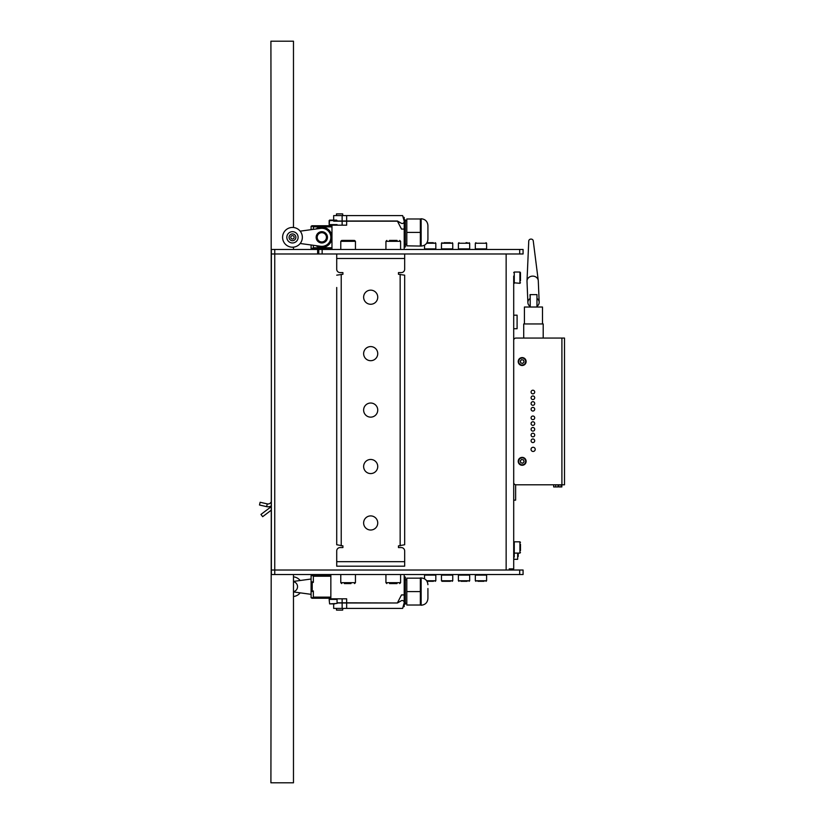 <?xml version="1.0" encoding="UTF-8"?>
<svg xmlns="http://www.w3.org/2000/svg" width="824" height="824" viewBox="0 0 824 824"><rect width="100%" height="100%" fill="white"/><g stroke="black" fill="none" stroke-linecap="round" stroke-linejoin="round"><path stroke-width="1.24" d="M336.491 215.6L336.491 213.9L342.702 213.9L342.702 215.6M403.049 217.083A4.511 4.511 0 0 1 404.213 217.464L404.213 221.522A1.978 1.978 0 0 1 401.247 223.232L397.446 221.182L401.504 229.082L404.213 229.082L404.213 249.456M333.668 221.182L346.647 221.182L346.647 225.189L331.969 225.189L331.969 249.456M333.668 224.622L333.668 225.189M346.647 221.182L397.446 221.182M337.057 224.622L329.147 224.622L329.6 220.111L333.668 220.111L333.668 215.6L402.637 215.6L404.141 220.987A1.978 1.978 0 0 1 404.213 221.522L404.213 229.082M333.668 221.017L397.446 221.017L401.247 223.232M346.647 215.6L346.647 221.017M404.213 221.522L404.213 219.884L405.346 219.884L405.346 246.973L404.213 246.973M321.813 231.678A5.644 5.644 0 0 0 316.169 237.322A5.644 5.644 0 0 0 321.813 242.967A5.644 5.644 0 0 0 327.458 237.322A5.644 5.644 0 0 0 321.813 231.678M321.813 232.698A4.625 4.625 0 0 0 317.188 237.322A4.625 4.625 0 0 0 321.813 241.947A4.625 4.625 0 0 0 326.438 237.322A4.625 4.625 0 0 0 321.813 232.698M311.091 229.669L311.091 226.322L313.347 226.322M321.813 247.478A10.156 10.156 0 0 1 315.983 245.645A10.156 10.156 0 0 0 331.969 237.322A10.156 10.156 0 0 0 315.983 229A10.156 10.156 0 0 1 321.813 227.167M313.347 245.284L313.347 248.889L331.969 248.889M313.347 229.36L313.347 225.755L331.969 225.755L312.224 225.755A1.133 1.133 0 0 0 311.245 226.322M311.091 244.975L311.091 248.333L313.347 248.333M300.173 243.492L320.598 246.273A9.033 9.033 0 0 0 330.846 237.322A9.033 9.033 0 0 0 320.598 228.372L300.173 231.153M320.598 246.273A9.033 9.033 0 0 0 321.813 246.355M321.813 228.289A9.033 9.033 0 0 0 320.598 228.372M292.469 227.445A9.878 9.878 0 0 0 282.591 237.322A9.878 9.878 0 0 0 292.469 247.2A9.878 9.878 0 0 0 302.346 237.322A9.878 9.878 0 0 0 292.469 227.445M292.469 239.012A1.689 1.689 0 0 1 290.769 237.322A1.689 1.689 0 0 1 292.469 235.633A1.689 1.689 0 0 1 294.158 237.322A1.689 1.689 0 0 1 292.469 239.012M292.469 233.934A3.389 3.389 0 0 0 289.08 237.322A3.389 3.389 0 0 0 292.469 240.711A3.389 3.389 0 0 0 295.857 237.322A3.389 3.389 0 0 0 292.469 233.934M292.469 231.678A5.644 5.644 0 0 0 286.824 237.322A5.644 5.644 0 0 0 292.469 242.967A5.644 5.644 0 0 0 298.113 237.322A5.644 5.644 0 0 0 292.469 231.678M420.353 245.84L420.353 218.978L406.809 218.978L406.809 245.84L421.146 246.077L421.146 218.751C425.256 219.153 427.522 221.409 427.924 225.518L427.924 239.3C427.522 243.42 425.256 245.676 421.146 246.077M420.353 232.409L406.809 232.409M420.353 218.978L421.146 218.751M342.702 608.4L342.702 610.1L336.491 610.1L336.491 608.4M401.247 600.768L397.446 602.983L346.647 602.983L346.647 608.4L402.637 608.4L404.141 603.014A1.978 1.978 0 0 0 401.247 600.768L397.446 602.983L346.647 602.818L346.647 598.811L331.969 598.811M404.213 577.027L405.346 577.027L405.346 604.116L404.213 604.116L404.213 606.536A4.511 4.511 0 0 1 403.049 606.917L404.017 603.436L403.049 606.917A4.511 4.511 0 0 0 404.213 606.536L404.213 594.918L401.504 594.918L397.446 602.818M404.213 594.918L404.213 574.544M346.647 602.818L337.057 602.818M346.647 608.4L333.668 608.4L333.668 603.889M346.647 602.983L337.057 602.983M312.605 590.962A10.156 10.156 0 0 0 312.863 591.477A10.156 10.156 0 0 1 312.605 590.962L311.091 590.962L311.091 582.383L312.224 582.383L312.224 590.962M313.347 591.477L311.091 591.477L311.091 597.678L313.347 597.678M330.846 598.245L312.224 598.245A1.133 1.133 0 0 1 311.245 597.678M312.224 582.383L313.347 582.383L313.347 575.111L330.846 575.111M313.347 590.962L313.347 597.122L330.846 597.122M313.347 598.245L313.347 597.122M313.347 581.878L311.091 581.878L311.091 575.667L313.347 575.667M293.478 581.703A5.078 5.078 0 0 1 293.478 591.653M293.478 576.851A9.878 9.878 0 0 1 300.173 580.508M300.173 592.847A9.878 9.878 0 0 1 293.478 596.504M311.091 579.025L293.478 581.414M293.478 591.941L311.091 594.331M427.924 588.521L427.924 598.358M420.353 591.591L420.353 605.022L406.809 605.022L406.809 591.591L420.353 591.591L420.353 577.923L421.146 577.923C425.256 578.324 427.522 580.58 427.924 584.7M420.353 578.16L406.809 578.16L406.809 591.591M421.146 577.923L421.146 605.249L420.353 605.022M370.687 290.151A7.055 7.055 0 0 1 377.742 297.207A7.055 7.055 0 0 1 370.687 304.262A7.055 7.055 0 0 1 363.631 297.207A7.055 7.055 0 0 1 370.687 290.151M370.687 346.585A7.055 7.055 0 0 1 377.742 353.64A7.055 7.055 0 0 1 370.687 360.696A7.055 7.055 0 0 1 363.631 353.64A7.055 7.055 0 0 1 370.687 346.585M370.687 515.906A7.055 7.055 0 0 1 377.742 522.962A7.055 7.055 0 0 1 370.687 530.017A7.055 7.055 0 0 1 363.631 522.962A7.055 7.055 0 0 1 370.687 515.906M370.687 459.462A7.055 7.055 0 0 1 377.742 466.518A7.055 7.055 0 0 1 370.687 473.573A7.055 7.055 0 0 1 363.631 466.518A7.055 7.055 0 0 1 370.687 459.462M370.687 403.029A7.055 7.055 0 0 1 377.742 410.084A7.055 7.055 0 0 1 370.687 417.14A7.055 7.055 0 0 1 363.631 410.084A7.055 7.055 0 0 1 370.687 403.029M336.717 275.175L342.918 274.289L342.918 272.6L340.096 272.6A3.389 3.389 0 0 1 336.717 269.211L336.717 253.977L271.364 253.977L271.364 570.023L523.075 570.023L523.075 574.544L271.364 574.544L271.364 570.023L506.142 570.023L506.142 253.977L404.666 253.977L404.666 269.211A3.389 3.389 0 0 1 401.278 272.6L398.456 272.6L398.456 274.289L404.666 275.175L404.666 544.746L398.456 545.869L398.456 547.569L401.278 547.569A3.389 3.389 0 0 1 404.666 550.947L404.666 566.191L336.717 566.191L336.717 550.947A3.389 3.389 0 0 1 340.096 547.569L342.918 547.569L342.918 545.869L336.717 544.746L336.717 287.494M336.717 528.802L336.717 544.746M404.666 253.977L336.717 253.977M511.447 568.9L511.447 570.023L511.447 568.9M513.702 500.158L515.628 500.158L515.628 484.78M517.657 553.1L517.657 559.3L514.155 559.3M518.224 553.1L518.224 556.478L517.657 556.478M513.702 559.815L514.155 553.089M514.269 555.654L514.269 556.9L514.269 555.654M514.269 555.984L514.269 556.787L514.269 555.984M514.269 554.964L514.269 554.398L514.269 554.964M514.269 553.44L514.269 555.077L514.269 553.44M558.013 484.8L558.013 486.953L558.013 484.8L558.929 484.8L558.929 486.953L561.844 486.953L561.844 484.8L564.502 484.8L564.502 338.067L564.502 484.8M555.747 484.8L555.747 486.953L558.013 486.953M555.747 486.953L553.687 486.953L553.687 484.8L515.958 484.8L561.906 484.8L561.906 338.067L515.958 338.067A2.256 2.256 0 0 0 513.702 340.322L513.702 482.545A2.256 2.256 0 0 0 515.958 484.8M536.97 306.322A5.644 4.975 177.7 0 0 539.164 302.181L538.288 280.86A5.644 4.975 177.7 0 0 538.257 280.49L533.252 240.876A2.256 1.988 177.7 0 0 528.75 241.061L527.01 280.953A5.644 4.975 177.7 0 0 527.01 281.324L527.885 302.645A5.644 4.975 177.7 0 0 530.09 306.394L530.203 303.016M538.257 280.49A5.644 4.975 177.7 0 0 532.706 276.122A5.644 4.975 177.7 0 0 527.01 280.953M530.028 294.611L530.182 298.432A5.644 4.975 177.7 0 0 527.885 302.645M542.491 323.956L542.491 307.022L524.424 307.022L524.424 323.956M543.201 338.067L543.201 323.956L523.714 323.956L523.714 338.067M536.97 307.022L536.97 294.611L530.203 294.611L530.203 307.022M539.164 302.181A5.644 4.975 177.7 0 0 536.97 298.442M529.945 307.022L529.945 306.301M534.704 397.765A1.802 1.802 0 0 0 532.891 395.963A1.802 1.802 0 0 0 531.089 397.765A1.802 1.802 0 0 0 532.891 399.568A1.802 1.802 0 0 0 534.704 397.765M534.704 392.028A1.802 1.802 0 0 0 532.891 390.226A1.802 1.802 0 0 0 531.089 392.028A1.802 1.802 0 0 0 532.891 393.841A1.802 1.802 0 0 0 534.704 392.028M534.704 403.502A1.802 1.802 0 0 0 532.891 401.69A1.802 1.802 0 0 0 531.089 403.502A1.802 1.802 0 0 0 532.891 405.305A1.802 1.802 0 0 0 534.704 403.502M534.704 409.24A1.802 1.802 0 0 0 532.891 407.427A1.802 1.802 0 0 0 531.089 409.24A1.802 1.802 0 0 0 532.891 411.042A1.802 1.802 0 0 0 534.704 409.24M534.704 417.84A1.802 1.802 0 0 0 532.891 416.027A1.802 1.802 0 0 0 531.089 417.84A1.802 1.802 0 0 0 532.891 419.643A1.802 1.802 0 0 0 534.704 417.84M534.704 423.567A1.802 1.802 0 0 0 532.891 421.764A1.802 1.802 0 0 0 531.089 423.567A1.802 1.802 0 0 0 532.891 425.38A1.802 1.802 0 0 0 534.704 423.567M534.704 429.304A1.802 1.802 0 0 0 532.891 427.502A1.802 1.802 0 0 0 531.089 429.304A1.802 1.802 0 0 0 532.891 431.107A1.802 1.802 0 0 0 534.704 429.304M534.704 435.041A1.802 1.802 0 0 0 532.891 433.228A1.802 1.802 0 0 0 531.089 435.041A1.802 1.802 0 0 0 532.891 436.844A1.802 1.802 0 0 0 534.704 435.041M534.704 440.768A1.802 1.802 0 0 0 532.891 438.965A1.802 1.802 0 0 0 531.089 440.768A1.802 1.802 0 0 0 532.891 442.581A1.802 1.802 0 0 0 534.704 440.768M535.209 449.368A2.091 2.091 0 0 0 533.118 447.288A2.091 2.091 0 0 0 531.027 449.368A2.091 2.091 0 0 0 533.118 451.459A2.091 2.091 0 0 0 535.209 449.368M513.702 340.322L513.702 482.545M561.906 338.067L564.502 338.067M519.295 458.618A3.955 3.955 0 0 1 524.878 458.453A3.955 3.955 0 0 1 525.043 464.036A3.955 3.955 0 0 0 524.878 458.453A3.955 3.955 0 0 0 519.295 458.618A3.955 3.955 0 0 0 519.46 464.2A3.955 3.955 0 0 0 525.043 464.036M523.518 459.895L521.602 459.442L520.253 460.873L520.819 462.758L522.735 463.212L524.085 461.78L523.518 459.895M519.295 358.831A3.955 3.955 0 0 1 524.878 358.667A3.955 3.955 0 0 1 525.043 364.249A3.955 3.955 0 0 0 524.878 358.667A3.955 3.955 0 0 0 519.295 358.831A3.955 3.955 0 0 0 519.46 364.424A3.955 3.955 0 0 0 525.043 364.249M523.518 360.109L521.602 359.655L520.253 361.087L520.819 362.972L522.735 363.425L524.085 361.993L523.518 360.109M509.191 568.9L513.702 568.9L513.702 480.856M513.702 568.9L513.702 276.071M513.702 342.012L513.702 282.756L519.913 283.322L519.913 272.033L520.48 272.6L520.48 280.768M513.702 328.724L517.091 328.724L517.091 315.18L513.702 315.18M520.48 544.293L520.48 550.617M520.48 277.029L520.48 272.6M270.911 506.904L260.961 514.423L262.66 516.679L270.911 510.437M270.911 502.362A3.389 3.389 0 0 1 267.264 503.897L266.636 506.647A6.211 6.211 0 0 0 270.911 506.091M267.264 503.897L260.127 502.259L259.498 505.009L266.636 506.647M427.048 242.689L433.3 242.689M430.952 242.689L427.821 242.689M466.024 242.689L467.27 242.689M523.075 253.977L523.075 249.456L523.075 253.977L519.687 253.977L519.687 249.456L523.075 249.456M317.642 253.977L317.642 249.456L318.764 249.456L318.764 253.977L318.764 249.456L519.687 249.456M322.153 249.456L322.153 253.977L519.687 253.977M271.364 253.977L271.364 249.456L318.764 249.456M509.531 568.9L509.531 570.023M433.465 581.311L427.017 581.311L433.465 581.311M467.105 581.311L460.966 581.311M469.68 580.755L469.68 575.111L458.391 575.111L458.391 580.755L469.68 580.755L469.124 581.311M443.878 242.689L450.337 242.689M450.398 581.311L442.024 581.311L450.398 581.311M452.747 580.755L452.747 575.111L441.468 575.111L441.468 580.755L452.747 580.755L452.191 581.311M484.038 581.311L477.899 581.311M333.668 224.849L330.846 224.849L330.846 225.755M330.846 249.456L330.846 248.889M329.6 220.111L336.604 220.111M329.147 224.622L329.147 220.564L337.057 220.564M333.102 220.111L334.812 220.111M337.057 603.436L329.6 603.889L337.057 603.436L337.057 599.378L329.147 599.378L329.6 603.889L334.812 603.889M330.846 574.544L330.846 599.151L335.358 598.811M389.453 240.423L397.086 240.423M342.444 240.423L353.784 240.423M349.963 240.423L346.049 240.423M352.033 240.423L350.179 240.423M397.014 583.577L389.525 583.577M396.148 583.577L392.409 583.577M351.003 583.577L344.37 583.577M271.364 444.167L270.911 782.8L293.478 782.8L293.478 574.544M293.478 227.496L293.478 41.2L270.911 41.2L271.364 379.833M293.478 247.148L293.478 249.456M342.135 221.182L342.135 225.189M342.135 215.6L342.135 221.017M331.969 247.767L313.347 247.767M331.969 226.878L313.347 226.878M342.135 602.818L342.135 598.811M342.135 608.4L342.135 602.983M330.846 576.234L313.347 576.234M341.229 274.289L341.229 545.869M404.666 258.489L336.717 258.489M336.717 561.68L404.666 561.68M400.155 545.869L400.155 274.289M561.02 484.8L561.02 486.953M524.713 463.727A3.502 3.502 0 0 0 524.569 458.783A3.502 3.502 0 0 0 519.625 458.927A3.502 3.502 0 0 0 519.769 463.871A3.502 3.502 0 0 0 524.713 463.727M524.713 363.94A3.502 3.502 0 0 0 524.569 358.996A3.502 3.502 0 0 0 519.625 359.14A3.502 3.502 0 0 0 519.769 364.095A3.502 3.502 0 0 0 524.713 363.94M519.913 541.811L514.269 541.811L514.269 553.1L519.913 553.1L519.913 541.811L520.48 542.377M513.702 272.6L514.269 272.033L514.269 283.322M424.535 245.171L424.535 248.889L435.824 248.889L435.824 243.245L426.647 243.245M458.391 243.245L458.391 248.889L469.68 248.889L469.68 243.245L458.391 243.245L458.958 242.689M519.687 574.544L519.687 570.023M274.742 574.544L274.742 249.456M426.647 580.755L435.824 580.755L435.257 581.311M435.257 574.544L435.824 575.111L424.535 575.111L424.535 578.829M441.468 243.245L441.468 248.889L452.747 248.889L452.747 243.245L441.468 243.245L442.024 242.689M475.891 249.456L475.324 248.889L486.613 248.889L486.613 243.245L475.324 243.245L475.891 242.689M486.047 574.544L486.613 575.111L475.324 575.111L475.324 580.755L486.613 580.755L486.047 581.311M400.598 249.456L400.598 241.329L385.931 241.329L386.827 240.423M355.453 249.456L355.453 241.329L340.776 241.329L341.682 240.423M385.931 574.544L385.931 582.671L400.598 582.671L399.702 583.577M340.776 574.544L340.776 582.671L355.453 582.671L354.547 583.577M406.809 244.264L405.346 244.264M406.809 220.564L405.346 220.564M406.809 579.736L405.346 579.736M406.809 603.436L405.346 603.436M421.146 605.249C425.256 604.847 427.522 602.591 427.924 598.481M514.269 541.811L513.702 542.377M514.269 553.1L513.702 552.533M519.913 553.1L520.48 552.533M519.913 283.322L520.48 282.756M514.269 272.033L519.913 272.033M424.535 248.889L425.102 249.456M435.824 248.889L435.257 249.456M435.824 243.245L435.257 242.689M458.391 248.889L458.958 249.456M469.68 248.889L469.124 249.456M469.68 243.245L469.124 242.689M424.535 575.111L425.102 574.544M435.824 575.111L435.824 580.755M458.391 580.755L458.958 581.311M441.468 248.889L442.024 249.456M452.747 248.889L452.191 249.456M452.747 243.245L452.191 242.689M486.613 243.245L486.047 242.689M486.613 248.889L486.047 249.456M475.324 248.889L475.324 243.245M441.468 580.755L442.024 581.311M475.324 580.755L475.891 581.311M475.324 575.111L475.891 574.544M486.613 575.111L486.613 580.755M400.598 241.329L399.702 240.423M385.931 249.456L385.931 241.329M340.776 249.456L340.776 241.329M355.453 241.329L354.547 240.423M400.598 574.544L400.598 582.671M385.931 582.671L386.827 583.577M355.453 574.544L355.453 582.671M340.776 582.671L341.682 583.577"/></g></svg>
